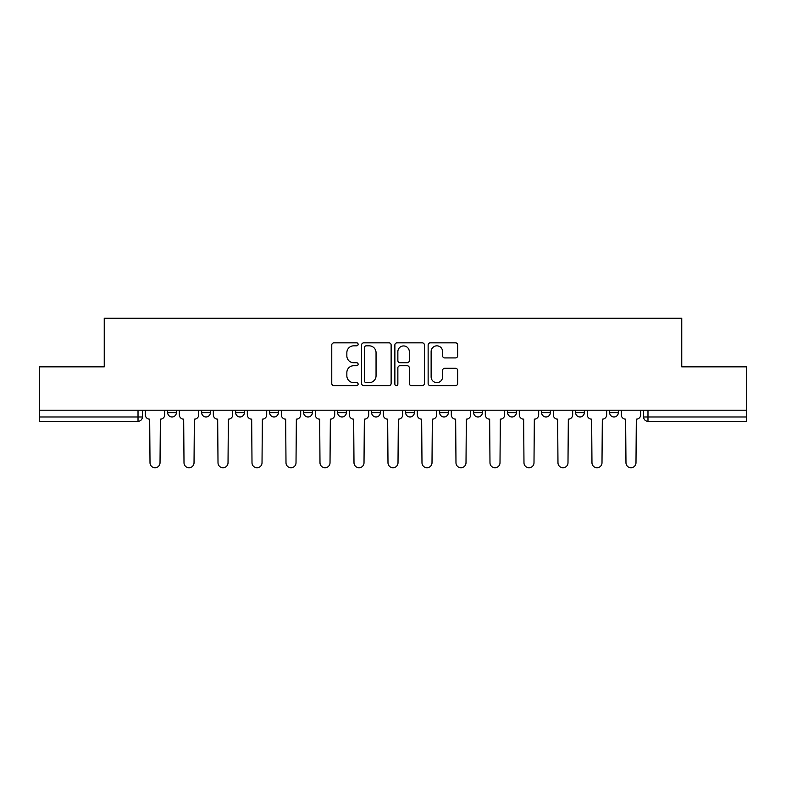<?xml version="1.0" encoding="UTF-8"?>
<svg xmlns="http://www.w3.org/2000/svg" width="786" height="786" viewBox="0 0 786 786"><rect width="100%" height="100%" fill="white"/><g stroke="black" fill="none" stroke-linecap="round" stroke-linejoin="round"><path stroke-width="1.18" d="M358.131 344.337A1.493 1.493 0 0 0 356.638 342.843L333.903 342.843A2.142 2.142 0 0 0 331.771 344.985L331.771 383.489A2.142 2.142 0 0 0 333.903 385.621L356.638 385.621A1.493 1.493 0 0 0 358.131 384.128A1.493 1.493 0 0 0 356.638 382.635L353.69 382.635A6.848 6.848 0 0 1 346.852 375.787L346.852 372.574A6.848 6.848 0 0 1 353.69 365.726L356.638 365.726A1.493 1.493 0 0 0 358.131 364.232A1.493 1.493 0 0 0 356.638 362.739L353.69 362.739A6.848 6.848 0 0 1 346.852 355.891L346.852 352.678A6.848 6.848 0 0 1 353.69 345.84L356.638 345.84A1.493 1.493 0 0 0 358.131 344.337M507.628 410.213L507.628 412.611L516.353 412.611A4.362 4.362 0 0 1 511.991 416.973A4.362 4.362 0 0 1 507.628 412.611L507.628 410.213M473.634 410.213L473.634 412.611L482.349 412.611A4.362 4.362 0 0 1 477.996 416.973A4.362 4.362 0 0 1 473.634 412.611L473.634 410.213M303.651 412.611L303.651 410.213L303.651 412.611A4.362 4.362 0 0 0 308.004 416.973A4.362 4.362 0 0 1 303.651 412.611L312.366 412.611A4.362 4.362 0 0 1 308.004 416.973M235.653 410.213L235.653 412.611L244.367 412.611A4.362 4.362 0 0 1 240.015 416.973A4.362 4.362 0 0 1 235.653 412.611L235.653 410.213M201.658 412.611L201.658 410.213L201.658 412.611A4.362 4.362 0 0 0 206.02 416.973A4.362 4.362 0 0 1 201.658 412.611L210.373 412.611A4.362 4.362 0 0 1 206.02 416.973A4.362 4.362 0 0 0 210.373 412.611A4.362 4.362 0 0 1 206.02 416.973M167.664 412.611L167.664 410.213L167.664 412.611A4.362 4.362 0 0 0 172.016 416.973A4.362 4.362 0 0 1 167.664 412.611L176.378 412.611A4.362 4.362 0 0 1 172.016 416.973A4.362 4.362 0 0 0 176.378 412.611A4.362 4.362 0 0 1 172.016 416.973M455.516 357.925A2.142 2.142 0 0 0 457.658 355.783L457.658 344.985A2.142 2.142 0 0 0 455.516 342.843L430.276 342.843A2.142 2.142 0 0 0 428.134 344.985L428.134 383.489A2.142 2.142 0 0 0 430.276 385.621L455.516 385.621A2.142 2.142 0 0 0 457.658 383.489L457.658 370.432A2.142 2.142 0 0 0 455.516 368.3L444.709 368.3A2.142 2.142 0 0 0 442.577 370.432L442.577 376.907A5.718 5.718 0 0 1 436.849 382.635A5.718 5.718 0 0 1 431.131 376.907L431.131 351.558A5.718 5.718 0 0 1 436.849 345.84A5.718 5.718 0 0 1 442.577 351.558L442.577 355.783A2.142 2.142 0 0 0 444.709 357.925L455.516 357.925M39.3 410.213L39.3 366.846L104.243 366.846L104.243 318.251L681.757 318.251L681.757 366.846L746.7 366.846L746.7 410.213L39.3 410.213L39.3 416.973L142.384 416.973L142.384 410.213M391.123 344.985A2.142 2.142 0 0 0 388.991 342.843L363.751 342.843A2.142 2.142 0 0 0 361.609 344.985L361.609 383.489A2.142 2.142 0 0 0 363.751 385.621L388.991 385.621A2.142 2.142 0 0 0 391.123 383.489L391.123 344.985M397.009 342.843L422.249 342.843A2.142 2.142 0 0 1 424.391 344.985L424.391 383.489A2.142 2.142 0 0 1 422.249 385.621L411.451 385.621A2.142 2.142 0 0 1 409.31 383.489L409.31 367.868A2.142 2.142 0 0 0 407.168 365.726L400.005 365.726A2.142 2.142 0 0 0 397.863 367.868L397.863 384.128A1.493 1.493 0 0 1 396.37 385.621A1.493 1.493 0 0 1 394.877 384.128L394.877 344.985A2.142 2.142 0 0 1 397.009 342.843M643.616 410.213L643.616 416.973L746.7 416.973L746.7 421.335L647.978 421.335A4.362 4.362 0 0 1 643.616 416.973M746.7 410.213L746.7 416.973M142.384 416.973A4.362 4.362 0 0 1 138.022 421.335A4.362 4.362 0 0 0 142.384 416.973A4.362 4.362 0 0 1 138.022 421.335L39.3 421.335L39.3 416.973M618.336 410.213L618.336 412.611A4.362 4.362 0 0 1 613.984 416.973A4.362 4.362 0 0 1 609.622 412.611A4.362 4.362 0 0 0 613.984 416.973M609.622 410.213L609.622 412.611L618.336 412.611M584.342 410.213L584.342 412.611A4.362 4.362 0 0 1 579.98 416.973A4.362 4.362 0 0 1 575.627 412.611L584.342 412.611L584.342 410.213M575.627 410.213L575.627 412.611M550.347 410.213L550.347 412.611A4.362 4.362 0 0 1 545.985 416.973A4.362 4.362 0 0 1 541.633 412.611L550.347 412.611A4.362 4.362 0 0 1 545.985 416.973A4.362 4.362 0 0 0 550.347 412.611L550.347 410.213M541.633 410.213L541.633 412.611M516.353 410.213L516.353 412.611M482.349 410.213L482.349 412.611L482.349 410.213M448.354 410.213L448.354 412.611A4.362 4.362 0 0 1 443.992 416.973A4.362 4.362 0 0 1 439.639 412.611L448.354 412.611L448.354 410.213M439.639 410.213L439.639 412.611M414.36 410.213L414.36 412.611A4.362 4.362 0 0 1 409.997 416.973A4.362 4.362 0 0 1 405.645 412.611L414.36 412.611M405.645 410.213L405.645 412.611M380.355 410.213L380.355 412.611A4.362 4.362 0 0 1 376.003 416.973A4.362 4.362 0 0 1 371.64 412.611L380.355 412.611M371.64 410.213L371.64 412.611M346.361 410.213L346.361 412.611A4.362 4.362 0 0 1 342.008 416.973A4.362 4.362 0 0 1 337.646 412.611L346.361 412.611A4.362 4.362 0 0 1 342.008 416.973A4.362 4.362 0 0 0 346.361 412.611M337.646 410.213L337.646 412.611M312.366 410.213L312.366 412.611M278.372 410.213L278.372 412.611A4.362 4.362 0 0 1 274.009 416.973A4.362 4.362 0 0 1 269.647 412.611L278.372 412.611A4.362 4.362 0 0 1 274.009 416.973A4.362 4.362 0 0 0 278.372 412.611L278.372 410.213M269.647 410.213L269.647 412.611M244.367 410.213L244.367 412.611L244.367 410.213M210.373 410.213L210.373 412.611L210.373 410.213M176.378 410.213L176.378 412.611L176.378 410.213M366.099 345.84A1.493 1.493 0 0 0 364.606 347.333L364.606 381.131A1.493 1.493 0 0 0 366.099 382.635L369.204 382.635A6.848 6.848 0 0 0 376.052 375.787L376.052 352.678A6.848 6.848 0 0 0 369.204 345.84L366.099 345.84M409.31 351.666A5.718 5.718 0 0 0 403.591 345.948A5.718 5.718 0 0 0 397.863 351.666L397.863 360.597A2.142 2.142 0 0 0 400.005 362.739L407.168 362.739A2.142 2.142 0 0 0 409.31 360.597L409.31 351.666M145.322 414.792L145.322 410.213L145.322 414.792A4.362 4.362 0 0 0 149.684 419.154L150.008 462.738A5.011 5.011 0 0 0 155.019 467.749A5.011 5.011 0 0 0 160.03 462.738L160.364 419.154A4.362 4.362 0 0 0 164.716 414.792L164.716 410.213L164.716 414.792M149.684 419.154L150.008 462.738M160.03 462.738L160.364 419.154M179.316 414.792L179.316 410.213L179.316 414.792A4.362 4.362 0 0 0 183.678 419.154L184.003 462.738A5.011 5.011 0 0 0 189.013 467.749A5.011 5.011 0 0 0 194.034 462.738L194.358 419.154A4.362 4.362 0 0 0 198.72 414.792L198.72 410.213L198.72 414.792M213.32 414.792L213.32 410.213L213.32 414.792A4.362 4.362 0 0 0 217.673 419.154L218.007 462.738A5.011 5.011 0 0 0 223.018 467.749A5.011 5.011 0 0 0 228.028 462.738L228.353 419.154A4.362 4.362 0 0 0 232.715 414.792L232.715 410.213L232.715 414.792M183.678 419.154L184.003 462.738M194.034 462.738L194.358 419.154M217.673 419.154L218.007 462.738M228.028 462.738L228.353 419.154M247.315 414.792L247.315 410.213L247.315 414.792A4.362 4.362 0 0 0 251.677 419.154L252.001 462.738A5.011 5.011 0 0 0 257.012 467.749A5.011 5.011 0 0 0 262.023 462.738L262.347 419.154A4.362 4.362 0 0 0 266.709 414.792L266.709 410.213L266.709 414.792M281.309 414.792L281.309 410.213L281.309 414.792A4.362 4.362 0 0 0 285.672 419.154L285.996 462.738A5.011 5.011 0 0 0 291.007 467.749A5.011 5.011 0 0 0 296.017 462.738L296.351 419.154A4.362 4.362 0 0 0 300.704 414.792L300.704 410.213L300.704 414.792M315.304 414.792L315.304 410.213L315.304 414.792A4.362 4.362 0 0 0 319.666 419.154L319.99 462.738A5.011 5.011 0 0 0 325.001 467.749A5.011 5.011 0 0 0 330.022 462.738L330.346 419.154A4.362 4.362 0 0 0 334.708 414.792L334.708 410.213L334.708 414.792M251.677 419.154L252.001 462.738M262.023 462.738L262.347 419.154M285.672 419.154L285.996 462.738M296.017 462.738L296.351 419.154M319.666 419.154L319.99 462.738M330.022 462.738L330.346 419.154M349.308 414.792L349.308 410.213L349.308 414.792A4.362 4.362 0 0 0 353.661 419.154L353.995 462.738A5.011 5.011 0 0 0 359.005 467.749A5.011 5.011 0 0 0 364.016 462.738L364.34 419.154A4.362 4.362 0 0 0 368.703 414.792L368.703 410.213L368.703 414.792M353.661 419.154L353.995 462.738M364.016 462.738L364.34 419.154M383.303 414.792L383.303 410.213L383.303 414.792A4.362 4.362 0 0 0 387.665 419.154L387.989 462.738A5.011 5.011 0 0 0 393 467.749A5.011 5.011 0 0 0 398.011 462.738L398.335 419.154A4.362 4.362 0 0 0 402.697 414.792L402.697 410.213L402.697 414.792M387.665 419.154L387.989 462.738M398.011 462.738L398.335 419.154M417.297 414.792L417.297 410.213L417.297 414.792A4.362 4.362 0 0 0 421.66 419.154L421.984 462.738A5.011 5.011 0 0 0 426.995 467.749A5.011 5.011 0 0 0 432.005 462.738L432.339 419.154A4.362 4.362 0 0 0 436.692 414.792L436.692 410.213L436.692 414.792M421.66 419.154L421.984 462.738M432.005 462.738L432.339 419.154M451.292 414.792L451.292 410.213L451.292 414.792A4.362 4.362 0 0 0 455.654 419.154L455.978 462.738A5.011 5.011 0 0 0 460.999 467.749A5.011 5.011 0 0 0 466.01 462.738L466.334 419.154A4.362 4.362 0 0 0 470.696 414.792L470.696 410.213L470.696 414.792M455.654 419.154L455.978 462.738M466.01 462.738L466.334 419.154M485.296 414.792L485.296 410.213L485.296 414.792A4.362 4.362 0 0 0 489.649 419.154L489.983 462.738A5.011 5.011 0 0 0 494.993 467.749A5.011 5.011 0 0 0 500.004 462.738L500.328 419.154A4.362 4.362 0 0 0 504.691 414.792L504.691 410.213L504.691 414.792M489.649 419.154L489.983 462.738M500.004 462.738L500.328 419.154M519.291 414.792L519.291 410.213L519.291 414.792A4.362 4.362 0 0 0 523.653 419.154L523.977 462.738A5.011 5.011 0 0 0 528.988 467.749A5.011 5.011 0 0 0 533.999 462.738L534.323 419.154A4.362 4.362 0 0 0 538.685 414.792L538.685 410.213L538.685 414.792M523.653 419.154L523.977 462.738M533.999 462.738L534.323 419.154M553.285 414.792L553.285 410.213L553.285 414.792A4.362 4.362 0 0 0 557.647 419.154L557.972 462.738A5.011 5.011 0 0 0 562.982 467.749A5.011 5.011 0 0 0 567.993 462.738L568.327 419.154A4.362 4.362 0 0 0 572.68 414.792L572.68 410.213L572.68 414.792M557.647 419.154L557.972 462.738M567.993 462.738L568.327 419.154M587.28 414.792L587.28 410.213L587.28 414.792A4.362 4.362 0 0 0 591.642 419.154L591.966 462.738A5.011 5.011 0 0 0 596.987 467.749A5.011 5.011 0 0 0 601.997 462.738L602.322 419.154A4.362 4.362 0 0 0 606.684 414.792L606.684 410.213L606.684 414.792M591.642 419.154L591.966 462.738M601.997 462.738L602.322 419.154M621.284 414.792L621.284 410.213L621.284 414.792A4.362 4.362 0 0 0 625.636 419.154L625.97 462.738A5.011 5.011 0 0 0 630.981 467.749A5.011 5.011 0 0 0 635.992 462.738L636.316 419.154A4.362 4.362 0 0 0 640.678 414.792L640.678 410.213L640.678 414.792M625.636 419.154L625.97 462.738M635.992 462.738L636.316 419.154M138.022 410.213L138.022 421.335M647.978 410.213L647.978 421.335"/></g></svg>
